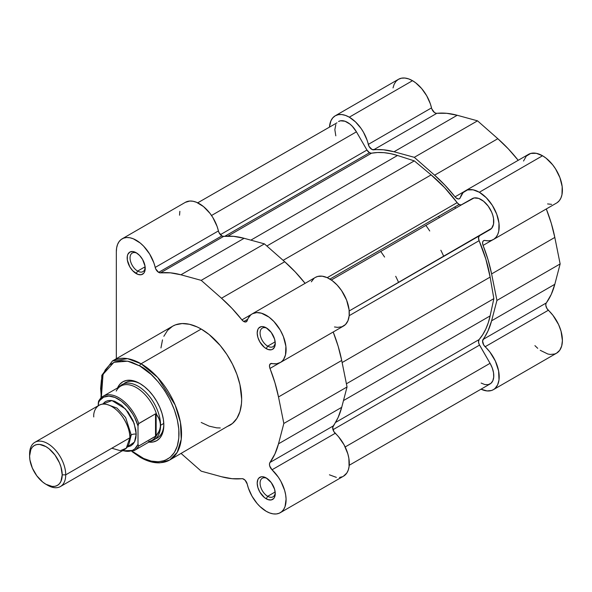 <?xml version="1.0" encoding="UTF-8"?>
<svg xmlns="http://www.w3.org/2000/svg" width="592" height="592" viewBox="0 0 592 592"><rect width="100%" height="100%" fill="white"/><g stroke="black" fill="none" stroke-linecap="round" stroke-linejoin="round"><path stroke-width="0.89" d="M518.244 160.343L508.328 148.873L497.82 138.706L477.522 120.835L457.224 115.27L446.716 113.309L436.06 113.287L434.447 112.51L431.834 108.95L430.347 103.837L426.714 95.793L421.645 88.534L415.658 82.799L412.506 80.69L408.635 78.891L404.906 78.048L401.472 78.181L398.46 79.298L335.25 115.788L332.785 117.838L330.95 120.746L329.507 126.732A28.09 16.221 60 0 1 335.25 115.788A28.09 16.221 60 0 1 349.302 117.179L412.506 80.69A28.09 16.221 -120 0 0 398.46 79.298L395.989 81.348L394.154 84.256L393.021 87.905M557.19 202.649L559.336 200.644L560.942 197.95L561.978 194.65L562.185 186.658L559.936 177.667L555.503 168.809L552.639 164.783L546.053 158.153L542.538 155.763A28.09 16.221 -120 0 0 528.486 154.371L465.282 190.861A28.09 16.221 60 0 1 479.328 192.252L542.538 155.763L536.315 153.321L530.713 153.439L526.31 156.096L523.535 161.031M335.25 115.788L338.261 114.678L341.695 114.537L345.425 115.388L349.302 117.179L355.526 121.93L361.12 128.508L363.503 132.282L367.136 140.326L369.105 146.483L372.05 149.495L383.512 149.798L394.02 151.759L414.311 157.324L434.609 175.195L445.117 185.37L455.773 197.654L458.178 198.956L459.518 198.683L460.332 197.528A28.09 16.221 60 0 1 465.282 190.861M455.67 208.206A102.157 58.985 -120 0 0 454.782 206.993A102.157 58.985 -120 0 1 455.67 208.206M438.524 216.376A102.157 58.985 60 0 1 439.412 217.59M534.916 345.632L537.728 348.325M540.237 350.301L547.844 354.016L550.257 354.438L554.667 354.016L556.584 353.172L559.699 350.309L561.682 346.024L562.4 340.607L561.031 331.157L558.582 324.579L552.98 315.366L546.934 308.506L545.817 305.405L545.95 303.622L551.263 294.379L554.815 284.293L560.143 263.936L554.815 237.429L551.263 223.236L546.283 208.917M547.585 203.929L551.603 204.344M518.207 160.306A113.013 65.246 -120 0 0 497.82 138.706L434.609 175.195L497.82 138.706L477.522 120.835L414.311 157.324L394.02 151.759L457.224 115.27A113.013 65.246 -120 0 0 436.8 113.331L373.596 149.82A5.106 2.953 60 0 1 368.298 144.396L431.509 107.899A5.106 2.953 -120 0 0 436.8 113.331L373.596 149.82A113.013 65.246 60 0 1 394.02 151.759L457.224 115.27L477.522 120.835L414.311 157.324L434.609 175.195A113.013 65.246 60 0 1 455.033 196.84A5.106 2.953 60 0 0 459.429 198.734L459.429 198.734A5.106 2.953 60 0 0 460.332 197.528L463.099 192.592L467.51 189.928L473.104 189.817L479.328 192.252L486.247 197.684L492.3 205.306L496.725 214.163L498.975 223.147L498.767 231.139L497.739 234.439L496.126 237.133L493.987 239.138L491.382 240.382L488.4 240.84L484.382 240.426L483.19 241.011L482.606 242.417L482.739 244.355L488.052 259.733L491.604 273.918L496.94 300.433L491.604 320.79L488.052 330.869L482.584 340.948L483.723 345.003L489.776 351.855L495.371 361.068L498.605 370.91L498.997 379.931L497.635 384.822L495.06 388.426L493.373 389.669L491.456 390.505L487.046 390.927L481.022 389.173A28.09 16.221 60 0 0 493.373 389.669L556.584 353.172A28.09 16.221 -120 0 0 548.333 310.252L485.129 346.749A28.09 16.221 60 0 1 493.373 389.669M546.305 208.969A113.013 65.246 -120 0 1 554.815 237.429L491.604 273.918L554.815 237.429L560.143 263.936L496.94 300.433L491.604 273.918A113.013 65.246 60 0 0 483.072 245.406L492.492 239.975L483.072 245.406A5.106 2.953 60 0 1 483.627 240.655A5.106 2.953 60 0 1 485.129 240.478A28.09 16.221 60 0 0 493.373 239.523A28.09 16.221 60 0 0 497.68 217.012A28.09 16.221 60 0 0 479.328 192.252L542.538 155.763A28.09 16.221 -120 0 1 560.89 180.516A28.09 16.221 -120 0 1 556.584 203.026L493.373 239.523M554.815 284.293L560.143 263.936L496.94 300.433L491.604 320.79L554.815 284.293L491.604 320.79A113.013 65.246 60 0 1 483.072 339.445L546.283 302.956A113.013 65.246 -120 0 0 554.815 284.293M546.283 302.956A5.106 2.953 -120 0 0 548.333 310.252L485.129 346.749A5.106 2.953 60 0 1 483.072 339.445L546.283 302.956M455.033 196.84L464.446 191.401L455.033 196.84M431.509 107.899A28.09 16.221 -120 0 0 412.506 80.69L349.302 117.179A28.09 16.221 60 0 1 368.298 144.396L431.509 107.899M461.679 204.736L474.111 197.957L478.669 198.409L483.597 201.258L488.156 206.068L491.649 212.106L492.81 215.303L493.536 218.463L493.536 224.153L491.649 228.327L349.206 310.963L490.072 229.629A17.878 10.323 -120 0 0 490.072 208.991A17.878 10.323 -120 0 0 472.194 198.668L331.328 279.994L472.194 198.668L461.131 204.943L459.126 204.484L457.135 202.642A109.823 63.403 -120 0 0 431.124 174.892L283.124 260.332L431.124 174.892L444.636 187.679L457.135 202.642L327.213 277.655L457.135 202.642A5.106 2.953 -120 0 0 459.126 204.484L329.922 279.084L459.126 204.484A5.106 2.953 -120 0 0 461.656 204.751M369.504 152.743A5.106 2.953 -120 0 0 371.495 153.202L227.898 236.104L371.495 153.202L377.592 152.514L383.993 152.669L390.653 153.661L397.506 155.481A109.823 63.403 -120 0 0 371.495 153.202L369.504 152.743L224.856 236.252L369.504 152.743A5.106 2.953 -120 0 1 366.951 150.05L220.387 234.661L366.951 150.05L369.504 152.743M343.478 400.577L490.132 315.906L493.854 298.649L346.401 383.786L493.854 298.649L490.132 315.906L343.478 400.577M479.098 339.579A109.823 63.403 -120 0 0 490.132 315.906L488.274 322.751L485.803 329.011L482.739 334.635L479.098 339.579A5.106 2.953 -120 0 0 479.557 345.092L332.993 429.711L479.557 345.092L490.072 363.303L479.157 344.315L478.514 341.961L479.098 339.579L335.501 422.481L479.098 339.579M345.173 446.96L490.072 363.303L345.173 446.96M349.228 465.268L490.072 383.949A17.878 10.323 -120 0 0 490.072 363.303L492.285 368.017L493.536 372.775L493.713 377.156L492.81 380.797L490.909 383.364L488.156 384.659L484.804 384.556L481.133 383.061M356.436 131.831A17.878 10.323 -120 0 0 338.557 121.508L340.474 120.798L345.025 121.249L349.961 124.098L352.329 126.303L356.436 131.831L366.951 150.05L356.436 131.831L211.529 215.488L356.436 131.831M250.86 240.145L397.506 155.481L414.311 160.883L266.859 246.013L414.311 160.883L431.124 174.892L414.311 160.883L397.506 155.481L250.86 240.145M479.098 240.685L349.176 315.699L479.098 240.685L485.803 258.993L490.132 277.093A109.823 63.403 -120 0 0 479.098 240.685A5.106 2.953 -120 0 1 479.557 235.705L478.514 237.636L479.098 240.685M342.132 362.541L490.132 277.093L493.854 298.649L490.132 277.093L342.132 362.541M335.812 135.834L334.85 129.692L335.812 124.66M336.981 122.818L197.706 202.827M226.877 426.684L229.814 425.308A57.209 33.034 -120 0 0 238.583 379.465A57.209 33.034 -120 0 0 201.213 329.048L141.074 363.769A57.209 33.034 60 0 1 178.451 414.185A57.209 33.034 60 0 1 169.682 460.028L177.208 452.347L181.233 439.316L180.449 422.51L175.136 404.943L157.679 377.474L141.074 363.769A1.791 1.029 120 0 0 139.808 365.96C151.271 370.762 178.466 400.037 178.999 433.84C178.466 467.021 151.271 464.898 139.808 456.462A1.791 1.029 120 0 0 140.178 457.283A1.791 1.029 -60 0 1 139.808 456.462L132.164 451.178M266.977 478.417A10.73 6.194 -120 0 0 260.095 483.56A10.73 6.194 -120 0 0 267.673 496.296L266.23 498.797A12.772 7.37 60 0 1 257.194 483.153A12.772 7.37 60 0 1 266.23 477.944L262.774 476.745L261.213 476.804L258.719 478.24L257.883 479.564L257.194 483.153L257.883 487.542L259.844 492.056L264.461 497.576L267.991 499.611L271.24 499.937L273.733 498.501L274.57 497.176L275.258 493.58L274.57 489.199L271.24 482.598L266.23 477.944A12.772 7.37 60 0 1 275.258 493.58A12.772 7.37 60 0 1 266.23 498.797L267.673 496.296A10.73 6.194 60 0 1 260.665 486.839A10.73 6.194 60 0 1 262.308 478.247A10.73 6.194 60 0 1 266.977 478.417M136.952 253.198A10.73 6.194 -120 0 0 130.062 258.341A10.73 6.194 -120 0 0 137.64 271.077L136.197 273.578A12.772 7.37 60 0 1 127.169 257.942A12.772 7.37 60 0 1 136.197 252.725L132.741 251.526L129.811 252.096L127.857 254.345L127.339 256.01L127.339 260.073L129.811 266.844L132.741 270.796L137.958 274.399L141.214 274.718L143.708 273.282L144.537 271.957L145.055 266.23L142.583 259.466L139.653 255.515L136.197 252.725A12.772 7.37 60 0 1 145.225 268.368A12.772 7.37 60 0 1 136.197 273.578L137.64 271.077A10.73 6.194 60 0 1 130.632 261.627A10.73 6.194 60 0 1 132.282 253.028A10.73 6.194 60 0 1 136.952 253.198M266.977 328.271A10.73 6.194 -120 0 0 260.095 333.414A10.73 6.194 -120 0 0 267.673 346.15L266.23 348.651A12.772 7.37 60 0 1 257.194 333.015A12.772 7.37 60 0 1 266.23 327.798L262.774 326.599L261.213 326.658L258.719 328.101L257.883 329.418L257.194 333.015L257.883 337.396L259.844 341.91L264.461 347.437L267.991 349.472L271.24 349.791L272.609 349.287L274.57 347.03L275.258 343.441L274.57 339.053L271.24 332.452L266.23 327.798A12.772 7.37 60 0 1 275.258 343.441A12.772 7.37 60 0 1 266.23 348.651L267.673 346.15A10.73 6.194 60 0 1 260.665 336.7A10.73 6.194 60 0 1 262.308 328.101A10.73 6.194 60 0 1 266.977 328.271M125.289 382.728A31.924 18.433 60 0 1 140.541 383.912A31.924 18.433 -120 0 0 123.75 383.816M117.549 387.938A33.966 19.61 60 0 1 139.808 383.475L135.124 381.307L130.617 380.279L126.466 380.449L122.825 381.796L119.836 384.275L117.549 387.938M305.139 283.383L295.223 271.906L284.715 261.738L264.417 243.867L244.126 238.302L233.618 236.341L223.702 236.363L221.859 235.882A5.106 2.953 -120 0 0 223.702 236.363L160.491 272.853A5.106 2.953 60 0 1 158.649 272.372L221.859 235.882L218.907 232.412L217.079 226.396L212.817 217.479L210.012 213.386L203.5 206.578L196.477 202.279L193.044 201.258L189.817 201.036L185.303 202.36M243.771 321.515L247.7 319.251L243.771 321.515L245.924 321.937L247.227 320.561A5.106 2.953 60 0 1 246.324 321.767A5.106 2.953 60 0 1 243.771 321.515A5.106 2.953 60 0 1 241.928 319.872L243.771 321.515M266.23 511.31A28.09 16.221 60 0 1 247.227 484.101L245.081 480.186L242.676 478.713L232.02 478.691L221.504 476.73L201.213 471.165L181.085 453.442L201.213 471.165L221.504 476.73A113.013 65.246 60 0 0 241.928 478.669A5.106 2.953 60 0 1 247.227 484.101L248.388 488.163L252.022 496.207L257.091 503.466L260.006 506.56L266.23 511.31L269.737 512.975L273.141 513.863L276.331 513.952L279.195 513.234L281.651 511.732L283.62 509.49L285.048 506.582L286.084 499.152L285.662 494.868L284.634 490.376L280.882 481.348L278.277 477.093L272.024 469.782A5.106 2.953 60 0 1 269.974 462.478L269.478 463.98L269.715 465.963L272.024 469.782A28.09 16.221 60 0 1 280.275 512.702A28.09 16.221 60 0 1 266.23 511.31M275.154 341.828L267.673 346.15L275.154 341.828M145.129 266.755L137.64 271.077L145.129 266.755M275.154 491.974L267.673 496.296L275.154 491.974M169.682 460.028A57.209 33.034 60 0 1 141.074 457.194A1.791 1.029 -60 0 1 140.178 457.283C147.06 461.242 153.639 463.092 159.899 462.833L169.682 460.028L232.486 423.45L236.889 418.381L239.923 411.669L241.469 403.581L241.662 399.119L239.923 384.556L236.889 374.336L232.486 364.184L226.877 354.467L220.283 345.573L209.102 334.502L201.213 329.048L197.247 326.984L189.47 324.283L182.144 323.558L175.55 324.838L172.605 326.214L167.573 330.388L163.836 336.308M329.433 474.814L336.352 477.374M339.534 477.463L342.405 476.738M343.427 476.234L346.831 472.993L348.251 470.085L349.08 466.607L348.873 458.371L347.844 453.879L344.093 444.851L338.506 436.704L333.829 431.546L332.689 427.483L338.158 417.412L341.71 407.326L347.045 386.968L341.71 360.461L338.158 346.268L333.178 331.949M334.487 326.962L337.625 327.361L341.961 326.769L345.476 324.527L347.933 320.775L349.169 315.773L349.102 309.845L346.594 300.085L341.562 290.568L337.151 285.055L332.238 280.645L327.139 277.626L322.189 276.19L317.719 276.442L315.366 277.411M314.019 278.366L311.333 281.822M179.857 211.314L179.539 215.192M122.152 238.828A28.09 16.221 60 0 1 155.2 267.429L218.404 230.932A28.09 16.221 -120 0 0 185.363 202.331L122.152 238.828A28.09 16.221 60 0 0 116.335 251.689L116.335 358.708L116.335 251.689L116.646 247.811L117.579 244.415L119.096 241.61L121.153 239.494L123.684 238.117L126.607 237.525L129.833 237.747L133.267 238.776L140.289 243.068L143.664 246.205L149.606 253.975L153.876 262.885L155.703 268.909L158.649 272.372L160.491 272.853L170.407 272.831L180.915 274.792L201.213 280.356L221.504 298.227L232.02 308.402L241.928 319.872L251.348 314.433L241.928 319.872A113.013 65.246 60 0 0 221.504 298.227L201.213 280.356L264.417 243.867L284.715 261.738L221.504 298.227L284.715 261.738A113.013 65.246 -120 0 1 305.109 283.339M252.177 313.893A28.09 16.221 60 0 1 280.275 330.114A28.09 16.221 60 0 1 280.275 362.556L343.478 326.066A28.09 16.221 -120 0 0 343.478 293.625A28.09 16.221 -120 0 0 315.388 277.404L252.177 313.893A28.09 16.221 60 0 0 247.227 320.561L248.129 318.318L250.808 314.855L252.547 313.693L256.669 312.598L261.42 313.19L269.034 317.134L273.948 321.545L280.275 330.114L283.39 336.582L285.892 346.342L285.499 354.904L283.642 359.314L282.266 361.016L280.63 362.341L276.671 363.769L270.625 363.636L269.508 365.449L269.641 367.388L274.947 382.765L278.506 396.951L283.834 423.465L278.506 443.822L274.947 453.901L269.974 462.478L333.178 425.988A5.106 2.953 -120 0 0 335.235 433.285L272.024 469.782L335.235 433.285A28.09 16.221 -120 0 1 343.478 476.205L280.275 512.702M162.504 339.852L160.95 347.941M201.213 422.473L209.102 426.129L216.694 427.853L220.283 427.964M100.958 397.935L101.824 375.298L112.473 360.935A57.209 33.034 60 0 1 141.074 363.769L201.213 329.048A57.209 33.034 -120 0 0 172.605 326.214L112.473 360.935L127.591 358.656L141.074 363.769A1.791 1.029 -60 0 0 139.808 365.96L151.189 374.477L158.286 381.966L164.672 390.587L170.104 399.992L174.374 409.834L177.311 419.728L178.814 429.296L178.814 438.161L177.311 445.998L174.374 452.495L170.104 457.409L164.672 460.546L158.286 461.79L151.189 461.087L143.649 458.467L132.379 451.348M101.373 397.846L100.618 388.589L101.373 380.19L102.305 376.423L105.25 369.926L109.513 365.012L114.952 361.882L121.338 360.639L128.434 361.342L132.164 362.415L139.808 365.96L127.68 361.179L113.923 362.289L103.03 374.344L101.336 397.58M148.836 442.128L153.15 441.98L156.791 440.633L159.781 438.154L162.001 434.639L163.37 430.221L163.829 425.078L163.37 419.402L162.001 413.408L159.781 407.333L156.791 401.406L153.15 395.856L148.999 390.898L144.492 386.717L139.808 383.475A33.966 19.61 60 0 1 163.829 425.078A33.966 19.61 60 0 1 148.836 442.128M155.511 438.82A31.924 18.433 -120 0 0 163.821 424.227A31.924 18.433 60 0 1 157.22 438.028M275.221 492.692A10.73 6.194 60 0 1 273.038 496.829A10.73 6.194 60 0 1 267.673 496.296A10.73 6.194 -120 0 0 275.221 492.692M145.195 267.48A10.73 6.194 60 0 1 143.005 271.61A10.73 6.194 60 0 1 137.64 271.077A10.73 6.194 -120 0 0 145.195 267.48M275.221 342.546A10.73 6.194 60 0 1 273.038 346.683A10.73 6.194 60 0 1 267.673 346.15A10.73 6.194 -120 0 0 275.221 342.553M280.275 362.556A28.09 16.221 60 0 1 272.024 363.51A5.106 2.953 60 0 0 270.529 363.688L270.537 363.68A5.106 2.953 60 0 0 269.974 368.439A113.013 65.246 60 0 1 278.506 396.951L283.834 423.465L347.045 386.968L341.71 407.326L278.506 443.822A113.013 65.246 60 0 1 269.974 462.478L333.178 425.988A113.013 65.246 -120 0 0 341.71 407.326L278.506 443.822L283.834 423.465L347.045 386.968L341.71 360.461L278.506 396.951L341.71 360.461A113.013 65.246 -120 0 0 333.2 332.001M279.387 363.007L269.974 368.439L279.387 363.007M180.915 274.792L201.213 280.356L264.417 243.867L244.126 238.302L180.915 274.792L244.126 238.302A113.013 65.246 -120 0 0 223.702 236.363L160.491 272.853A113.013 65.246 60 0 1 180.915 274.792M221.859 235.882L158.649 272.372A5.106 2.953 60 0 1 155.2 267.429L218.404 230.932A5.106 2.953 -120 0 0 221.859 235.882M111.814 448.225L120.317 450.682L126.266 448.225L129.877 437.799C130.603 432.116 125.186 414.518 111.814 406.519C98.45 399.089 93.033 410.426 93.758 416.946M129.84 436.393A5.187 2.997 180 0 1 131.232 434.935L129.3 442.69L131.232 434.935A5.187 2.997 0 0 0 129.84 436.393M107.3 404.573L116.972 408.073L125.652 417.56L131.232 434.935L125.652 417.56L116.972 408.073L107.3 404.573M60.428 486.535L124.586 449.491A25.537 14.748 -120 0 0 129.877 437.799L65.719 474.843A25.537 14.748 60 0 1 60.428 486.535A25.537 14.748 60 0 1 46.761 484.722M45.902 484.256L47.656 485.27A25.537 14.748 -120 0 0 65.719 474.843L62.204 474.843A23.051 13.313 60 0 1 45.902 484.256A23.051 13.313 60 0 1 29.6 456.018L29.6 453.99L29.6 456.018L30.843 449.535L32.345 447.145L34.373 445.465L36.845 444.555L39.664 444.437L45.902 446.605L49.084 448.803L54.96 455.011L59.452 462.796L60.961 466.925L62.204 474.843L60.961 481.326L59.452 483.716L57.424 485.396L54.96 486.306L52.14 486.424L45.902 484.256L42.72 482.058L36.845 475.85L32.345 468.065L29.911 459.873L29.6 456.018A23.051 13.313 60 0 1 45.902 446.605A23.051 13.313 60 0 1 62.204 474.843L65.719 474.843A25.537 14.748 -120 0 0 47.656 443.563A25.537 14.748 -120 0 0 29.6 453.99A25.537 14.748 60 0 1 34.891 442.298A25.537 14.748 60 0 1 54.568 449.136A25.537 14.748 60 0 1 65.719 474.843L129.877 437.799A25.537 14.748 -120 0 0 118.726 412.099A25.537 14.748 -120 0 0 99.049 405.254L34.891 442.298M102.608 404.121L111.932 400.555L125.571 409.005L134.169 423.369L136.197 434.151A5.187 2.997 0 0 0 131.232 434.935A5.187 2.997 180 0 1 136.197 434.151L135.849 429.881L133.156 420.808L128.175 412.18L121.663 405.305L114.619 401.235L111.229 400.466L108.107 400.592L105.369 401.605L102.608 404.121M116.239 391.06A31.287 18.063 60 0 1 117.941 388.463A31.287 18.063 60 0 1 138.321 388.803A31.287 18.063 60 0 1 156.717 414.703L159.596 419.935L160.58 425.285A31.924 18.433 -120 0 0 144.515 391.053A31.924 18.433 -120 0 0 119.184 386.99A31.924 18.433 60 0 1 122.041 384.608A31.924 18.433 60 0 1 146.646 393.162A31.924 18.433 60 0 1 160.58 425.285A31.924 18.433 60 0 1 153.964 439.9A31.924 18.433 60 0 1 150.472 441.181A31.924 18.433 -120 0 0 160.58 425.285L163.792 423.435L160.58 425.285L159.596 430.436L156.155 435.845L138.728 446.02A31.287 18.063 60 0 1 134.502 450.401L152.07 440.256A31.287 18.063 -120 0 0 156.717 435.053A31.287 18.063 60 0 1 148.577 441.528M380.723 251.482A102.157 58.985 60 0 1 384.585 257.061M395.7 276.301A102.157 58.985 60 0 1 398.601 282.443M443.748 256.38A102.157 58.985 -120 0 0 440.848 250.238M429.74 230.991A102.157 58.985 -120 0 0 425.87 225.411M156.717 414.703A31.287 18.063 -120 0 0 120.783 386.073L103.215 396.211A31.287 18.063 60 0 1 138.728 423.532L155.518 413.838L156.155 413.793L156.717 414.703L156.155 413.793L155.518 413.838L138.491 423.776L138.003 426.003L138.003 444.385L138.728 446.02L155.518 436.319L155.518 413.838L155.518 436.319L156.155 435.845L156.155 413.793L156.155 435.845L158.39 432.833L160.336 427.905L160.336 422.614L158.39 417.279L156.717 414.703M98.997 400.599A31.287 18.063 60 0 1 103.215 396.211L98.686 400.954M98.76 400.843L98.272 405.705L98.272 403.063L99.671 400.577L103.652 397.173L108.906 396.1L114.966 397.454L121.308 401.117L127.376 406.763L132.623 413.897L134.798 417.834L138.003 426.003L138.003 444.385L134.798 448.854L132.623 450.275L127.376 451.348L122.788 450.527A30.266 17.471 60 0 0 138.003 444.385L138.728 446.02A31.287 18.063 -120 0 1 133.792 450.778M127.354 446.982L130.906 445.843L133.156 443.978L134.821 441.336L135.849 438.021L136.197 434.151L134.51 441.987L127.354 446.982M98.59 401.161L98.272 403.063A30.266 17.471 60 0 1 118.141 399.015A30.266 17.471 60 0 1 138.003 426.003L138.728 423.532A31.287 18.063 -120 0 0 103.933 395.833M472.194 198.668L331.328 279.994M140.178 457.283L131.883 451.496M122.337 450.793L134.502 450.401"/></g></svg>
